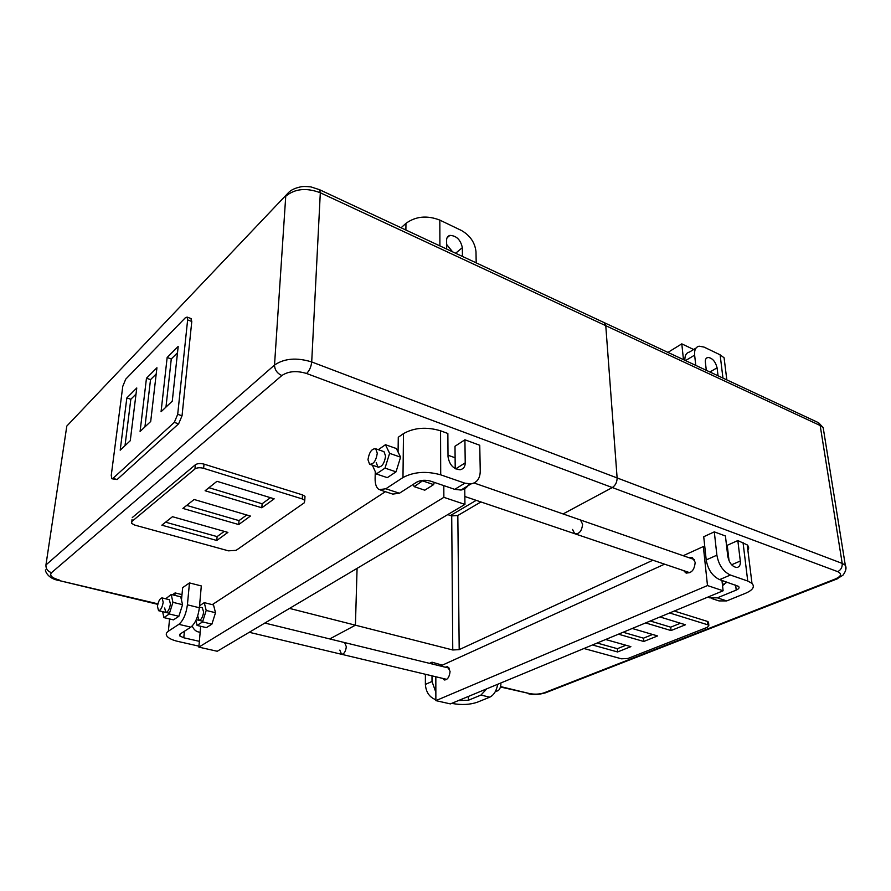 <?xml version="1.0" encoding="UTF-8"?>
<svg xmlns="http://www.w3.org/2000/svg" width="891" height="891" viewBox="0 0 891 891"><rect width="100%" height="100%" fill="white"/><g stroke="black" fill="none" stroke-linecap="round" stroke-linejoin="round"><path stroke-width="1.34" d="M667.949 352.402L681.793 343.859L693.666 349.506M681.793 343.859L683.475 359.652M476.195 500.352L450.501 515.521M725.619 581.656L725.931 583.004M495.173 691.85L496.287 689.567M497.479 685.669L497.935 684.188M435.833 676.77L435.866 700.627L450.4 703.901L723.113 590.778L721.955 580.409M435.866 700.627L707.487 585.554L723.113 590.778M707.487 585.554L703.344 546.551L704.837 547.085M703.344 546.551L683.197 555.706M664.586 564.17L440.455 666.011M442.571 678.374L444.342 679.978C447.538 679.866 449.454 677.026 450.078 671.446L447.661 666.602L445.233 667.181M683.609 570.619L685.758 572.813C691.338 573.581 694.479 570.084 695.169 562.321L692.307 557.41L688.164 557.443M451.737 703.355L452.316 703.478C461.493 705.16 469.813 704.748 477.264 702.242L489.772 697.163C493.87 695.114 496.521 690.815 497.724 684.277M432.012 663.951L432.012 662.191L442.348 665.154M432.012 675.857L432.012 681.481L425.375 684.422C425.976 692.207 429.473 697.319 435.855 699.747M435.855 692.274L432.012 681.481M486.82 688.799L480.928 695.091L468.466 700.226L458.475 700.56M425.397 674.275L425.375 684.422M432.012 662.191L429.518 663.338M708.178 596.97L709.67 597.85L717.366 597.839L736.222 590.087C738.917 588.884 739.697 587.648 738.561 586.389L719.627 579.618C712.421 576.232 707.944 569.661 706.207 559.927L703.723 536.738L714.292 531.86L716.887 555.182C718.681 564.994 723.191 571.61 730.408 575.04L747.738 581.032L751.971 583.338C755.011 586.757 752.895 590.054 745.6 593.25L726.722 600.913L719.004 600.913L711.631 598.496M729.05 560.885L727.245 545.303L737.837 540.559L747.215 544.902C748.874 546.584 749.097 548.399 747.894 550.348M737.837 540.559L740.298 561.029C740.655 564.749 739.541 566.91 736.957 567.511C732.458 566.932 729.406 563.29 727.813 556.574L725.43 535.981L714.292 531.86M726.633 582.001L722.545 585.71M727.502 553.879L728.192 553.567M708.59 622.909L707.421 621.406L674.264 611.037M597.148 643.035L617.374 648.693L625.928 645.24M623.132 632.254L643.48 638.168L652.613 634.481M650.263 620.994L670.711 627.175L680.468 623.232M583.939 648.503L621.461 658.817L627.921 658.471L707.499 627.253L708.846 625.371L707.777 624.803L669.631 612.963M605.657 639.504L630.861 646.643L617.597 651.956L592.47 644.973M632.231 628.478L657.58 635.94L643.748 641.475L618.477 634.18M659.986 616.962L685.457 624.769L671.023 630.55L645.607 622.932M617.374 648.693L617.597 651.956M643.48 638.168L643.748 641.475M670.711 627.175L671.023 630.55M696.038 348.058L689.478 352.045C686.237 352.814 684.7 355.565 684.878 360.309M706.24 369.72L706.541 370.422M718.046 375.79L717.088 367.816C715.373 361.356 712.277 357.892 707.81 357.425C705.906 357.993 705.093 359.608 705.382 362.292L706.307 370.311M695.771 365.399L694.635 355.119C694.223 349.985 695.715 347 699.123 346.187L704.046 347.089L720.117 354.818L724.093 357.792L724.906 364.43M652.891 560.216L459.199 649.639L452.762 649.985L355.42 625.192L329.759 638.936L355.42 625.192L357.079 568.369L355.42 625.192L289.542 608.408M500.642 686.593L529.421 693.543C534.656 694.546 539.59 694.301 544.201 692.797L835.301 578.994C841.327 576.265 842.129 573.815 837.729 571.654L612.317 487.555L563.079 513.94L612.317 487.555C615.469 485.406 617.073 482.198 617.118 477.932L605.769 325.683L604.51 322.776L603.374 322.241L604.51 322.776L605.769 325.683L617.118 477.932C617.073 482.198 615.469 485.406 612.317 487.555L306.604 373.496C309.467 370.645 311.159 366.791 311.705 361.946L320.315 192.768L319.624 189.738L318.822 189.338M447.728 514.608L451.715 515.911L457.829 515.499L480.928 501.945M464.846 496.499L574.74 533.731C579.195 534.255 581.823 531.081 582.603 524.22L580.453 519.976L579.562 519.676L580.453 519.976L582.603 524.22C581.823 531.081 579.195 534.255 574.74 533.731L572.545 529.432M249.257 632.298L341.565 654.295C344.071 654.139 345.652 651.611 346.332 646.732L344.605 642.567L346.332 646.732C345.652 651.611 344.071 654.139 341.565 654.295L339.827 650.107M495.819 691.071L496.109 691.138C498.86 691.082 500.452 688.788 500.898 684.255L500.764 683.007M163.198 602.283C162.218 607.551 160.67 610.346 158.553 610.68L157.44 606.281C158.42 601.024 159.968 598.229 162.095 597.917L163.198 602.283M377.283 453.229C376.058 460.781 373.496 464.445 369.587 464.233L367.972 459.711C369.208 452.171 371.781 448.518 375.701 448.774L377.283 453.229M476.195 262.856L475.983 251.708C474.97 242.586 470.147 235.525 461.516 230.524L439.82 220.099C427.012 215.177 415.729 216.268 405.962 223.374L401.073 227.773M452.55 251.808L446.647 244.468M446.669 249.068L446.614 240.247C446.591 237.73 447.683 236.115 449.877 235.391C456.459 235.692 460.614 239.79 462.34 247.665L462.451 256.441M131.801 521.536L194.94 468.967C197.067 467.597 199.963 467.385 203.627 468.321L302.283 498.938L304.778 500.352L304.354 502.747L236.137 550.337L228.486 550.838L134.775 525.089L131.612 523.385L132.046 519.397M132.269 517.582L195.352 464.768L194.94 468.967M304.878 498.459L304.989 496.309L302.495 494.895L204.017 464.122C200.352 463.186 197.468 463.398 195.352 464.768M224.265 531.381L217.114 536.605L165.603 522.182M246.74 514.987L239.022 520.611L186.687 505.409M270.452 497.69L262.11 503.771L208.928 487.7M172.486 516.702L161.839 525.178L216.78 540.469L227.884 532.406L172.486 516.702M194.127 499.495L182.889 508.427L238.721 524.554L250.416 516.067L194.127 499.495M216.97 481.307L205.097 490.752L261.843 507.781L274.183 498.826L216.97 481.307M217.114 536.605L216.78 540.469M239.022 520.611L238.721 524.554M262.11 503.771L261.843 507.781M112.99 478.344L174.291 422.401L177.699 414.337L187.633 319.902L187.11 317.096L185.406 317.697L125.731 379.154L122.78 386.326L111.252 475.393L111.843 478.734L112.99 478.344L117.1 479.547L112.01 478.779M126.845 397.932L136.768 387.975L130.264 440.722L120.196 450.189L126.845 397.932L130.832 399.257L125.018 445.656M146.469 378.241L156.927 367.749L150.702 421.476L140.087 431.467L146.469 378.241L150.523 379.644L144.943 426.889M167.152 357.491L178.189 346.421L172.275 401.15L161.071 411.709L167.152 357.491L171.272 358.973L165.971 407.098M190.897 318.533L191.788 321.462L182.042 415.774L178.623 423.815L117.1 479.547M136.022 394.089L130.832 399.257M156.203 373.975L150.523 379.644M177.509 352.769L171.272 358.973M375.267 471.64L375.111 478.656C375.055 484.303 376.425 487.967 379.221 489.66L385.825 488.769L399.424 493.235L416.687 482.165C420.741 480.049 425.419 479.714 430.721 481.162L454.755 489.348L460.959 490.039C464.612 489.46 467.252 487.433 468.889 483.98M398.077 452.038L398.288 437.247L403.5 433.616C414.17 427.602 426.522 426.655 440.555 430.799L447.861 433.494L448.017 456.715C449.465 464.924 453.541 469.267 460.257 469.735C463.565 468.911 465.213 466.617 465.225 462.852L464.913 439.786L479.748 445.266L480.249 471.094C480.104 478.411 477.041 482.677 471.072 483.891L464.835 483.167L440.711 474.825C426.421 470.882 413.847 471.785 402.977 477.531L385.825 488.769M464.913 439.786L455 446.257L455.212 468.633M380.825 490.184L392.753 494.093L399.424 493.235M398.11 449.888L396.807 449.432M174.87 595.377L175.115 592.916L181.998 594.631M172.442 594.776L175.115 592.916M198.938 646.164L178.033 641.442C172.687 640.195 169.067 638.524 167.174 636.43C165.648 634.537 166.038 632.799 168.354 631.218L178.857 624.335C183.268 620.593 186.119 614.088 187.411 604.822L199.372 607.751C198.125 616.973 195.274 623.433 190.83 627.141L180.227 633.947L179.759 635.918L183.791 637.789L199.361 641.342M181.474 600.011L182.666 587.648L189.471 582.914L187.411 604.822M200.174 632.187C196.633 632.087 193.96 630.037 192.178 626.039M189.471 582.914L201.31 585.933L199.372 607.751M443.863 497.345L464.946 504.406L217.248 651.265L198.86 647.122L443.863 497.345L443.807 485.617M200.687 626.284L198.86 647.122M464.946 504.406L464.734 487.745M455.112 457.762L448.006 455.223M385.391 491.676L212.27 604.633M195.897 620.448L197.078 625.437L202.58 621.918L206.2 610.446L204.262 602.65L199.551 605.769M202.302 607.751L203.649 612.095C202.747 617.285 201.188 620.025 198.971 620.314L197.713 615.959M197.078 625.437L206.378 627.62L211.913 624.134L215.511 612.718L213.517 604.933L204.262 602.65M202.58 621.918L211.913 624.134M206.2 610.446L215.511 612.718M162.641 611.649L163.877 617.608L169.245 613.977L172.932 602.338L171.206 594.475L165.681 598.797M162.095 597.917L169.312 599.688L170.448 604.042C169.49 609.299 167.931 612.084 165.804 612.407L164.657 608.018M163.877 617.608L173.467 619.869L178.879 616.271L182.544 604.677L180.75 596.836L171.206 594.475M169.245 613.977L178.879 616.271M172.932 602.338L182.544 604.677M423.258 480.305L414.215 486.664L413.123 484.448M414.215 486.664L424.762 490.195L433.627 484.615L423.036 481.017M434.318 482.387L433.627 484.615M378.33 449.688L385.458 444.709L389.601 453.341L385.012 468.109L376.336 473.967L372.349 465.169M376.247 462.529L377.884 467.04C381.816 467.274 384.389 463.621 385.591 456.103L383.988 451.659L383.219 451.392M376.336 473.967L387.307 477.654L396.027 471.851L385.012 468.109M385.458 444.709L396.361 448.541L400.594 457.172L396.027 471.851M389.601 453.341L400.594 457.172M468.41 696.439L468.466 700.226M489.772 697.163L480.928 695.091M743.027 542.474L747.738 581.032M735.632 585.064L736.222 590.087M726.722 600.913L717.366 597.839M719.627 579.618L730.408 575.04M706.207 559.927L716.887 555.182M740.298 561.029L731.589 564.783M707.421 621.406L707.777 624.803M722.957 378.096L720.117 354.818M685.524 360.61L694.635 355.119M717.088 367.816L709.915 371.993M845.748 569.694L845.303 565.228L842.207 563.413L820.177 425.519L823.184 427.647L823.952 432.491M835.301 578.994L836.482 579.172L842.942 575.207C845.96 571.198 846.751 567.868 845.303 565.228L823.184 427.647L818.64 422.768L820.177 425.519L320.315 192.768C306.404 187.522 294.876 188.68 285.744 196.232L274.517 365.065L45.942 564.95L66.814 426.065L285.877 195.363M817.381 422.178L319.624 189.738L310.903 186.898C306.059 186.353 302.539 186.364 300.323 186.943C295.066 188.09 291.179 189.917 288.673 192.423L66.814 426.065L65.99 431.589M837.729 571.654C840.937 569.962 842.429 567.222 842.207 563.413L311.705 361.946C296.658 357.336 284.262 358.371 274.517 365.065C274.695 369.843 277.134 373.34 281.846 375.545L51.511 572.668C47.635 571.331 45.775 568.759 45.942 564.95M546.45 692.441L544.201 692.797M528.118 693.666C532.941 695.002 538.687 694.735 545.359 692.864L837.562 578.727M529.421 693.543L500.53 687.017M459.199 649.639L457.829 515.499M452.762 649.985L451.715 515.911M45.396 569.906C45.764 573.637 50.319 578.994 58.338 580.364L157.896 603.842M51.511 572.668C49.261 575.463 51.856 577.925 59.296 580.041M306.604 373.496C296.614 370.467 288.361 371.157 281.846 375.545M405.884 230.023L405.962 223.374M439.909 245.916L439.82 220.099M462.34 247.665L455.613 253.244M204.017 464.122L203.627 468.321M302.495 494.895L302.283 498.938M177.699 414.337L182.042 415.774M187.633 319.902L191.788 321.462M174.291 422.401L178.623 423.815M403.5 433.616L402.977 477.531M440.555 430.799L440.711 474.825M454.755 489.348L464.835 483.167M465.225 462.852L455.68 468.878M169.58 618.955L168.354 631.218M184.404 631.262L183.791 637.789M178.857 624.335L190.83 627.141M686.816 573.169L685.758 572.813M747.215 544.902L751.971 583.338M708.49 621.974L708.846 625.371M724.093 357.792L726.822 379.889M706.151 358.405L707.81 357.425M575.586 534.021L689.857 572.735M722.323 583.728L724.517 584.474M694.401 559.604L474.101 483M341.565 654.295L446.759 679.365M449.398 668.205L264.839 623.054M158.553 610.68L169.468 613.275M196.254 619.668L202.792 621.227M202.402 607.773L199.428 607.049M370.311 464.478L378.608 467.285M383.988 451.659L375.701 448.774M58.338 580.364L157.774 604.354M449.877 235.391L447.07 237.774M304.778 500.352L304.989 496.309M187.11 317.096L191.253 318.666M460.959 490.039L471.072 483.891M179.926 634.158L179.759 635.918"/></g></svg>
